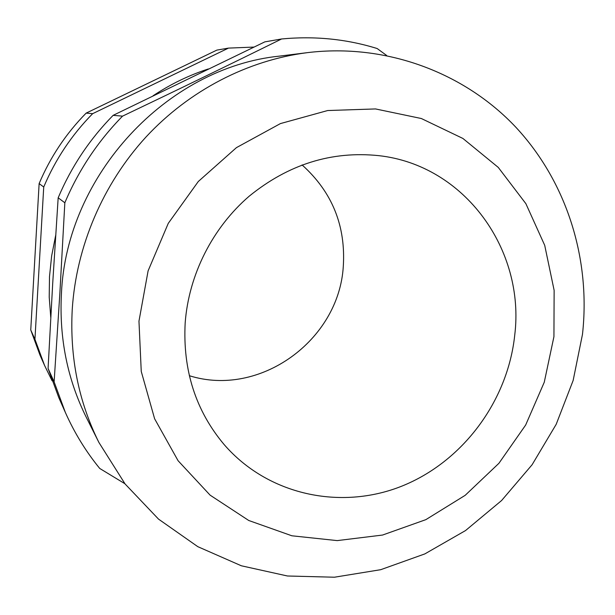 <?xml version="1.0" encoding="UTF-8"?>
<svg xmlns="http://www.w3.org/2000/svg" width="615" height="615" viewBox="0 0 615 615"><rect width="100%" height="100%" fill="white"/><g stroke="black" fill="none" stroke-linecap="round" stroke-linejoin="round"><path stroke-width="0.92" d="M55.673 235.391L51.652 255.894L49.5 276.589L49.215 297.122L50.761 317.471M208.316 68.957C188.882 75.284 170.486 84.217 153.12 95.74M185.177 322.89C182.67 370.099 195.662 410.666 224.16 444.591C267.925 495.113 340.526 510.504 401.495 486.273C462.549 461.965 507.736 401.272 514.724 335.206C525.318 250.174 464.925 165.081 378.686 155.641C331.616 150.79 288.45 164.313 249.183 196.2C212.529 227.735 188.751 274.828 185.177 322.89M386.666 55.481L377.164 48.531C346.506 39.022 314.649 35.839 281.585 38.976L264.857 41.858L113.122 115.351L122.554 116.135C97.893 141.266 78.651 170.147 64.836 202.773L59.84 293.678L54.12 381.861L65.328 412.381C74.43 432.845 85.9 451.533 99.73 468.453L124.906 483.728M281.585 38.976C230.956 63.991 177.943 89.705 122.554 116.135M228.472 48.108L216.841 50.115L86.146 113.114L92.665 113.66L228.472 48.108L253.91 47.078M307.392 52.644L279.571 56.103C167.019 67.512 66.297 175.083 61.423 293.809C59.117 338.15 67.419 379.355 86.346 417.424L98.915 442.477L125.091 483.967L158.516 519.106L197.799 546.666L241.349 565.785L287.459 575.994L334.445 577.216L380.723 569.69L424.842 553.907L465.517 530.568L501.602 500.518L532.106 464.732L556.191 424.319L573.149 380.447L582.474 334.383C590.807 259.93 567.361 182.724 516.008 127.405C464.417 72.462 385.851 43.081 307.392 52.644C247.914 60.201 189.428 90.228 146.024 136.976C102.905 183.977 76.26 246.454 72.239 309.414C69.703 357.261 78.597 401.618 98.915 442.477M54.12 381.861L48.078 368.439L52.713 283.284L58.171 197.799C71.309 166.75 89.629 139.267 113.122 115.351M64.836 202.773L58.171 197.799M48.078 368.439L58.779 397.582L65.328 412.381M52.098 380.793L44.557 365.425L34.94 339.288L43.727 187.014C55.412 159.385 71.724 134.939 92.665 113.66M44.557 365.425L40.006 355.147L30.75 329.986L34.94 339.288M30.75 329.986L39.129 183.585C50.345 157.04 66.02 133.555 86.146 113.114M189.328 375.711C259.853 397.89 338.842 340.349 343.285 266.564C345.907 225.859 332.161 191.972 302.057 164.912M43.727 187.014L39.129 183.585M138.967 321.161L141.25 371.422L154.619 418.784L178.089 460.727L210.107 495.152L248.76 520.498L291.871 535.788L337.204 540.608L382.553 535.05L425.841 519.652L465.178 495.329L498.919 463.303L525.656 425.042L544.267 382.223L553.93 336.674L554.138 290.365L544.713 245.339L525.879 203.673L498.258 167.403L462.903 138.452L421.337 118.518L375.488 108.932L327.664 110.539L280.432 123.584L236.452 147.623L198.307 181.494L168.264 223.36L148.107 270.838L138.967 321.161"/></g></svg>
